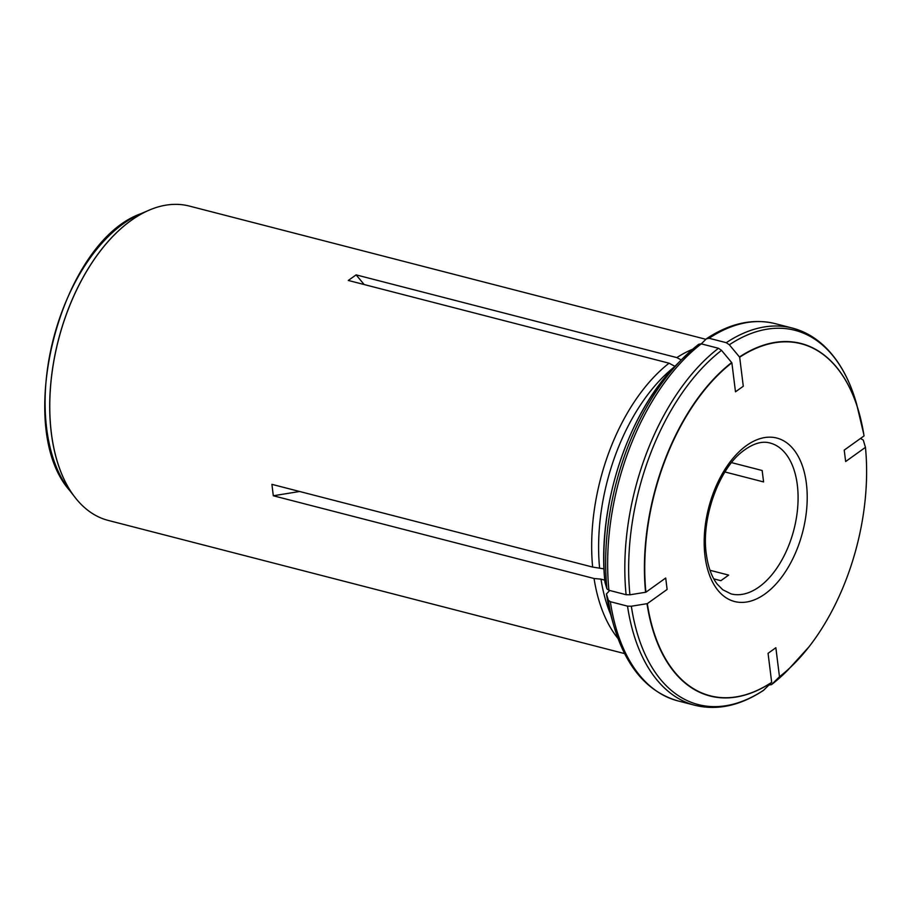 <?xml version="1.0" encoding="UTF-8"?>
<svg xmlns="http://www.w3.org/2000/svg" width="911" height="911" viewBox="0 0 911 911"><rect width="100%" height="100%" fill="white"/><g stroke="black" fill="none" stroke-linecap="round" stroke-linejoin="round"><path stroke-width="1.37" d="M731.556 462.617L762.165 470.509L763.589 481.93L724.962 471.966M709.999 570.286L728.663 575.103L720.874 580.683L713.78 578.861M739.675 357.226A181.79 104.537 104.5 0 1 863.765 434.24A181.79 104.537 104.5 0 1 864.027 435.925L844.224 450.114L845.647 461.535L865.45 447.347A181.79 104.537 104.5 0 1 808.911 646.924A181.79 104.537 104.5 0 1 779.474 676.748L775.853 647.732L768.064 653.324L771.674 682.328A181.79 104.537 104.5 0 1 647.322 603.629L667.125 589.44L665.702 578.018L645.899 592.207A181.79 104.537 104.5 0 1 731.875 362.817L735.484 391.821L743.285 386.241L739.675 357.226L729.335 344.779L726.261 342.695L709.088 338.266L706.344 338.858L701.516 343.629M705.9 339.302L189.363 206.068A162.329 93.343 104.5 0 0 151.032 209.371A162.329 93.343 104.5 0 0 51.369 433.067A162.329 93.343 104.5 0 0 76.319 499A162.329 93.343 104.5 0 0 108.272 520.432L624.604 653.608M617.977 638.474A162.329 93.343 -75.5 0 1 594.063 578.496L273.311 495.766L299.628 491.496M604.039 568.874L592.64 567.075L271.899 484.345L273.311 495.766M592.64 567.075A162.329 93.343 -75.5 0 1 669.061 363.193L348.309 280.451L356.11 274.871L364.161 284.539M681.246 359.947L676.85 357.602L356.11 274.871M676.85 357.602A162.329 93.343 -75.5 0 1 692.576 349.289M599.563 567.724A160.382 92.216 -75.5 0 1 674.516 366.791M675.028 366.393L669.061 363.193M731.875 362.817L721.535 350.371L718.46 348.275L701.288 343.857L698.771 344.244L682.316 358.866A193.269 111.131 -75.5 0 1 698.543 344.438M645.899 592.207L629.922 594.803L626.096 594.712L608.924 590.282L606.931 588.882L604.984 582.345C596.728 507.791 628.009 412.387 676.566 364.685L682.316 358.866A193.269 111.131 -75.5 0 0 606.931 588.882M610.643 614.424A160.382 92.216 -75.5 0 1 600.987 579.145L594.063 578.496M647.322 603.629L631.346 606.225L627.52 606.134L610.347 601.704L608.354 600.292L606.419 593.824L611.418 617.248A183.327 105.414 -75.5 0 1 606.453 593.983L609.698 590.476M771.674 682.328L763.486 690.379C740.142 705.74 717.321 710.705 695.025 705.308L677.864 700.878A194.795 112.007 -75.5 0 1 610.347 601.704M604.779 580.125L600.987 579.145M779.474 676.748L771.423 684.696L787.878 670.075A193.269 111.131 104.5 0 1 771.651 684.503L768.907 685.095M865.45 447.347L863.264 440.07L860.496 438.464M709.088 338.266A194.795 112.007 -75.5 0 1 775.17 323.633C752.873 318.235 730.053 323.211 706.708 338.562L706.344 338.858M731.066 593.904A77.913 44.798 104.5 0 0 793.914 529.644A77.913 44.798 104.5 0 0 769.989 443.008C761.892 440.719 752.623 443.611 742.203 451.697C718.62 469.814 701.094 518.712 706.298 553.956C708.041 566.949 711.696 577.016 717.253 584.179L722.742 589.736L731.066 593.904M705 556.086A84.416 48.534 104.5 0 0 789.017 565.913A84.416 48.534 104.5 0 0 773.006 437.348A84.416 48.534 104.5 0 0 705 556.086M731.67 362.555A182.029 104.674 104.5 0 0 645.58 592.264M718.46 348.275A194.795 112.007 104.5 0 0 626.096 594.712M608.924 590.282A194.795 112.007 -75.5 0 1 701.288 343.857M721.535 350.371A193.269 111.131 104.5 0 0 629.922 594.803M605.029 582.562A183.327 105.414 -75.5 0 1 676.566 364.685M647.004 603.686A182.029 104.674 104.5 0 0 771.526 682.498M627.52 606.134A194.795 112.007 104.5 0 0 695.025 705.308M631.346 606.225A193.269 111.131 104.5 0 0 763.851 690.082M611.418 617.248L613.638 625.128A193.269 111.131 -75.5 0 1 608.354 600.292M779.315 676.907A182.029 104.674 104.5 0 0 794.381 663.493A182.029 104.674 104.5 0 0 801.236 656.159M861.521 422.453A182.029 104.674 104.5 0 0 859.073 412.717A182.029 104.674 104.5 0 0 739.47 356.975M863.765 434.24L856.556 403.812C849.473 378.817 838.439 359.333 823.464 345.36C814.149 336.808 803.775 331.046 792.331 328.062A194.795 112.007 104.5 0 0 726.261 342.695M856.556 403.812A193.269 111.131 104.5 0 0 729.335 344.779M75.681 498.203A162.283 93.309 -75.5 0 1 75.044 497.395A162.283 93.309 -75.5 0 1 58.395 339.928A162.283 93.309 -75.5 0 1 149.142 210.156A162.283 93.309 -75.5 0 1 150.087 209.758M76.319 499L69.487 490.255A156.225 89.836 -75.5 0 1 53.464 338.653A156.225 89.836 -75.5 0 1 140.818 213.721L151.032 209.371M677.864 700.878C647.14 691.904 625.732 666.647 613.638 625.128M808.911 646.924L787.878 670.075M792.331 328.062L775.17 323.633M69.487 490.255C12.948 426.189 60.342 242.428 140.818 213.721"/></g></svg>
